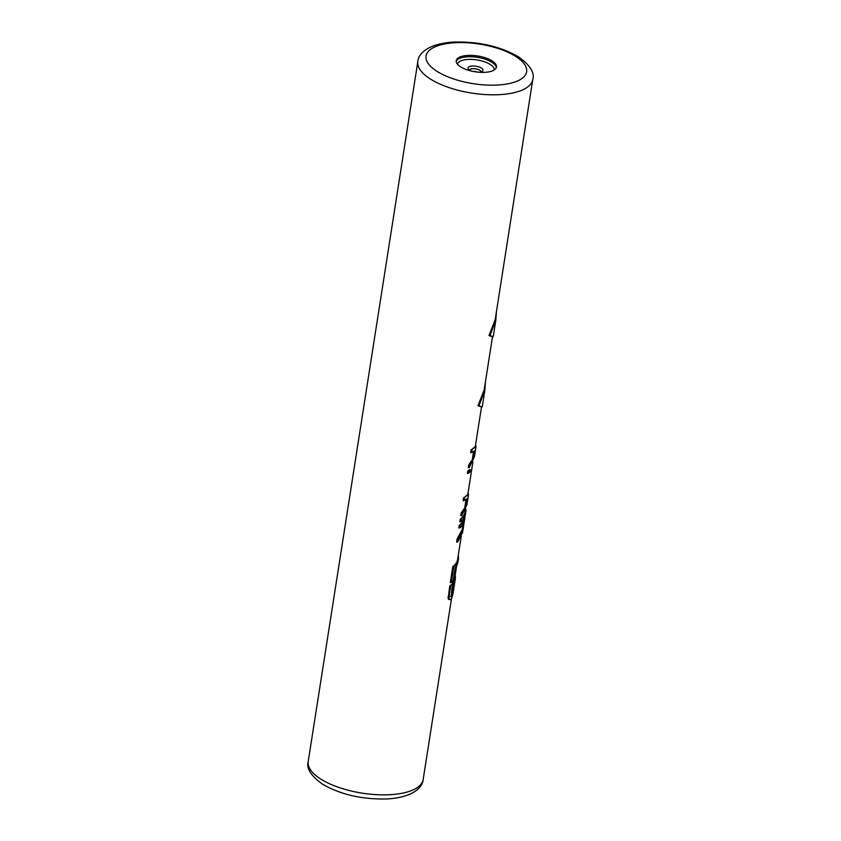 <?xml version="1.0" encoding="UTF-8"?>
<svg xmlns="http://www.w3.org/2000/svg" width="841" height="841" viewBox="0 0 841 841"><rect width="100%" height="100%" fill="white"/><g stroke="black" fill="none" stroke-linecap="round" stroke-linejoin="round"><path stroke-width="1.26" d="M472.264 459.827L473.094 459.785L474.482 450.986L470.634 452.689L471.044 450.04L476.017 446.655L474.461 456.589L469.267 467.607L468.29 467.649L468.7 465.01L472.264 459.827L473.546 451.649M471.044 450.04L475.291 446.624L481.515 406.907L477.982 405.751L484.164 389.93L492.5 336.747L488.968 335.601L495.16 319.78L532.784 79.474C534.876 72.81 530.145 65.283 518.603 56.915C500.321 46.36 478.771 41.409 453.94 42.05C429.299 43.448 418.419 52.888 417.84 61.477A58.176 22.896 8.9 0 0 499.302 94.665A58.176 22.896 8.9 0 0 532.784 79.474M470.287 469.688L469.951 471.885A58.902 23.18 8.9 0 1 468.374 473.325L467.396 473.378L467.733 471.181A58.176 22.896 8.9 0 0 469.383 469.741L470.287 469.688A58.902 23.18 8.9 0 1 468.721 471.128L467.733 471.181M464.747 507.817L465.588 507.775L466.965 498.976L463.118 500.679L463.528 498.03L468.511 494.645L466.955 504.589L461.751 515.596L460.773 515.649L461.183 512.999L464.747 507.817L466.03 499.638M463.528 498.03L467.775 494.624L472.894 461.961M460.227 519.17L461.204 519.118A58.902 23.18 8.9 0 0 465.798 511.948L465.388 514.587A58.902 23.18 8.9 0 1 460.794 521.756L459.806 521.809L460.227 519.17A58.176 22.896 8.9 0 0 465.084 511.833L465.378 509.951M462.403 532.805L457.62 542.014L456.642 542.056L457.115 538.976L462.193 529.536L462.96 529.494L464.127 522.009A58.902 23.18 8.9 0 1 459.827 527.917L458.839 527.969L459.26 525.331A58.176 22.896 8.9 0 0 464.106 518.067M462.193 529.536L462.981 524.479M452.773 566.718L453.762 566.666A58.902 23.18 8.9 0 0 458.356 559.496L457.935 562.135A58.902 23.18 8.9 0 1 455.181 567.591L453.11 580.795A58.902 23.18 8.9 0 1 451.281 582.519L450.292 582.571L452.773 566.718A58.176 22.896 8.9 0 0 457.63 559.381L461.288 536.074M456.652 565.615L454.603 578.755A58.176 22.896 8.9 0 1 449.746 586.093L448.106 598.571L448.821 599.465L451.123 599.191A58.902 23.18 8.9 0 0 451.932 597.804L452.994 593.557M484.742 72.337A20.363 8.011 8.9 0 0 496.463 67.028A20.363 8.011 8.9 0 0 467.953 55.411A20.363 8.011 8.9 0 0 456.232 60.72A20.363 8.011 8.9 0 0 484.742 72.337M468.7 465.01L469.688 464.957L473.094 459.785M469.267 467.607L469.688 464.957M471.612 452.637L472.032 449.988M476.017 446.655L475.543 445.015M474.839 454.182L475.102 450.219M468.374 473.325L468.721 471.128M461.183 512.999L462.172 512.947L465.588 507.775M461.751 515.596L462.172 512.947M464.095 500.626L464.516 497.977M468.511 494.645L468.027 493.005M467.333 502.172L467.585 498.208M460.794 521.756L461.204 519.118M465.798 511.948A58.902 23.18 8.9 0 0 465.777 508.963M459.26 525.331L460.237 525.278A58.902 23.18 8.9 0 0 464.831 518.109A58.902 23.18 8.9 0 0 464.936 516.321M459.827 527.917L460.237 525.278M457.115 538.976L458.103 538.923L462.96 529.494M457.62 542.014L458.103 538.923M458.356 559.496A58.902 23.18 8.9 0 0 458.198 555.796M451.281 582.519L453.762 566.666M448.821 599.465L450.566 599.601M448.106 598.571L449.735 599.412M448.085 596.658L449.073 596.605L449.073 598.519M449.746 586.093L450.723 586.04A58.902 23.18 8.9 0 0 455.317 578.871A58.902 23.18 8.9 0 0 455.16 575.17M449.073 596.605L450.723 586.04M451.207 596.679L451.722 596.269A58.902 23.18 8.9 0 0 452.206 595.439L454.613 582.771A58.902 23.18 8.9 0 1 452.143 586.955L451.207 596.679M450.345 596.721L450.892 596.322A58.176 22.896 8.9 0 0 451.407 595.481L452.206 595.439M450.892 596.322L451.722 596.269M451.407 595.481L453.467 585.241M452.532 591.17L453.31 591.139M452.237 592.768L453.005 592.726M451.88 594.209L452.668 594.167M477.982 405.751L482.261 406.844L481.399 407.591M478.96 405.709L484.858 390.224L485.394 382.077M488.968 335.601L489.946 335.548L495.843 320.064L496.39 311.916M492.395 337.43L493.246 336.684L489.946 335.548M451.491 598.634L423.16 779.523A58.176 22.896 -171.1 0 1 389.677 794.713A58.176 22.896 -171.1 0 1 308.216 761.525L417.84 61.477M455.359 42.712A50.902 20.037 8.9 0 0 430.539 66.271A50.902 20.037 8.9 0 0 497.336 85.046A50.902 20.037 8.9 0 0 522.145 61.477A50.902 20.037 8.9 0 0 455.359 42.712M496.285 67.69A20.363 8.011 8.9 0 0 467.733 56.767A20.363 8.011 -171.1 0 0 456.2 61.414M457.462 64.221A18.607 7.317 -171.1 0 1 468.153 59.438A18.607 7.317 8.9 0 1 494.224 69.971M479.212 72.263A7.58 2.986 8.9 0 0 482.198 68.668A7.58 2.986 8.9 0 0 472.39 66.008A7.58 2.986 -171.1 0 0 471.055 70.991M469.551 69.929A5.813 2.292 -171.1 0 1 472.821 68.678A5.813 2.292 8.9 0 1 480.957 71.716M477.383 72.095A5.813 2.292 8.9 0 0 472.842 71.38M469.467 70.202L471.528 71.096M480.957 72L478.403 72.252M423.16 779.523C422.592 788.091 411.585 797.625 387.06 798.95C362.166 799.591 340.573 794.619 322.292 784.022C310.897 775.77 306.198 768.264 308.216 761.525M462.529 532.837L464.831 518.109M453.015 593.599L455.317 578.871M482.261 406.844L484.858 390.224M493.246 336.684L495.843 320.064"/></g></svg>

